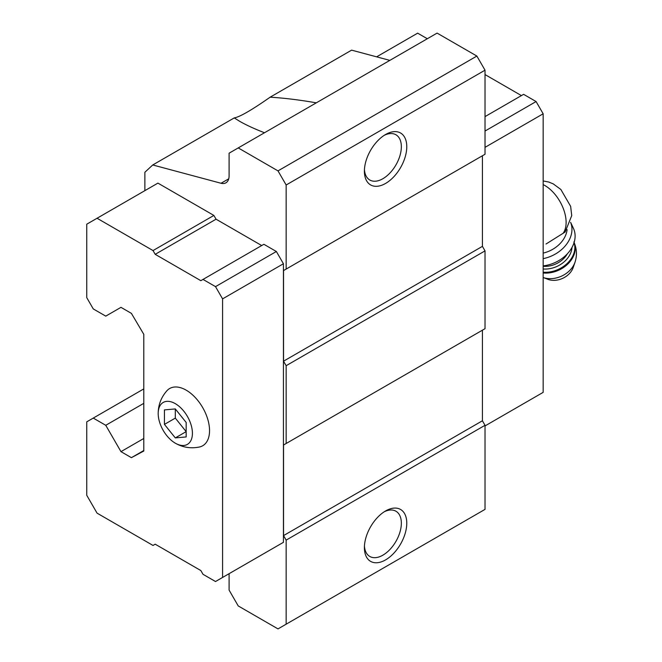 <?xml version="1.0" encoding="UTF-8"?>
<svg xmlns="http://www.w3.org/2000/svg" width="662" height="662" viewBox="0 0 662 662"><rect width="100%" height="100%" fill="white"/><g stroke="black" fill="none" stroke-linecap="round" stroke-linejoin="round"><path stroke-width="0.99" d="M186.171 436.937L186.171 422.447L175.306 408.926L164.441 409.902L164.441 424.392L175.306 437.905L186.171 436.937M175.306 443.184A24.204 13.976 -120 0 0 192.419 433.213A24.204 13.976 -120 0 0 175.149 403.563A24.204 13.976 -120 0 0 158.193 413.808A24.204 13.976 -120 0 0 175.074 443.043A24.204 13.976 -120 0 0 175.306 443.184M546.051 244.005L565.091 232.048M264.494 132.748C254.423 128.842 246.09 124.994 239.503 121.204L234.249 117.91L152.748 164.962L221.042 183.258A15.367 8.871 -120 0 0 225.916 182.82A15.367 8.871 -120 0 0 229.102 175.786L229.102 153.187L437.094 33.1L476.872 56.063L485.023 70.18L286.149 184.996L277.999 170.879L238.229 147.916M261.697 245.544L216.06 219.196L213.884 215.431L157.92 183.117L86.739 224.211L86.739 297.619L93.259 308.914L105.754 316.13L120.972 307.342L131.399 313.366L143.795 334.327L143.795 451.029L131.399 457.674L143.795 450.524M276.368 546.39L283.435 542.319L283.435 263.741L276.368 251.502L263.873 244.286L200.843 280.68L155.198 254.324L216.06 219.196M229.102 573.689L229.102 590.123L238.229 605.937L277.999 628.9L286.149 624.192L286.149 540.118L283.543 535.599L283.543 445.005L286.149 443.499L286.149 365.697L283.543 361.179L283.543 270.576L286.149 269.07L286.149 184.996M152.748 164.962L144.879 172.261L144.879 190.648M277.999 170.879L476.872 56.063M234.249 117.91C239.776 116.967 251.734 110.066 270.129 97.19C284.031 98.009 299.431 99.896 316.312 102.833M389.844 60.383L351.621 50.147L270.129 97.19M131.399 457.674L120.972 451.649L143.795 438.476M120.972 451.649L105.754 425.302L143.795 403.34M105.754 425.302L93.259 418.086L143.795 388.908M93.259 418.086L86.739 421.851L86.739 495.259L97.057 513.141L153.03 545.455L155.198 544.197L200.843 570.553L203.019 574.31L215.514 581.526L283.435 542.319M286.149 624.192L485.023 509.376L485.023 425.302L482.416 420.784L482.416 330.189L283.543 445.005M385.59 559.887A29.972 17.303 -60 0 1 364.398 547.648A29.972 17.303 -60 0 1 385.59 510.948A29.972 17.303 -60 0 1 406.774 523.179A29.972 17.303 -60 0 1 385.59 559.887M286.149 540.118L485.023 425.302M283.543 535.599L482.416 420.784M286.149 443.499L485.023 328.683L485.023 250.881L482.416 246.363L482.416 155.76L283.543 270.576M286.149 365.697L485.023 250.881M283.543 361.179L482.416 246.363M286.149 269.07L485.023 154.254L485.023 70.18M385.59 183.432A29.972 17.303 -60 0 1 364.398 171.193A29.972 17.303 -60 0 1 385.59 134.494A29.972 17.303 -60 0 1 406.774 146.724A29.972 17.303 -60 0 1 385.59 183.432M222.581 577.454L222.581 298.876L215.514 286.638L276.368 251.502M222.581 298.876L283.435 263.741M215.514 286.638L203.019 279.422M155.198 254.324L153.03 250.567L213.884 215.431M153.03 250.567L97.057 218.253M175.074 443.043L175.413 443.25C182.894 447.471 190.896 448.728 199.419 447.016A33.042 19.074 -120 0 0 202.696 407.602A33.042 19.074 -120 0 0 166.923 390.737C161.081 397.382 158.168 405.07 158.193 413.808M485.023 425.931L543.163 392.359L543.163 113.79L485.023 147.353M543.163 113.79L536.096 101.551L485.023 131.043M536.096 101.551L523.601 94.335L485.023 116.611M521.424 95.593L485.023 74.574M427.313 38.744L417.648 33.166L376.628 56.841M384.183 135.354A26.124 15.085 -60 0 1 395.934 134.767A26.124 15.085 -60 0 1 399.939 155.702A26.124 15.085 -60 0 1 382.868 178.723A26.124 15.085 -60 0 1 369.81 180.014A26.124 15.085 -60 0 1 364.439 169.546M384.183 511.809A26.124 15.085 -60 0 1 395.934 511.221A26.124 15.085 -60 0 1 399.939 532.157A26.124 15.085 -60 0 1 382.868 555.178A26.124 15.085 -60 0 1 369.81 556.469A26.124 15.085 -60 0 1 364.439 546.001M543.163 253.107A26.894 20.357 -25 0 0 567.102 229.648M574.98 262.334A22.012 16.658 -25 0 1 543.163 277.502L547.904 279.323A17.286 13.091 -25 0 0 573.193 267.522L574.98 262.334C577.231 255.433 576.859 248.639 573.846 241.953M543.163 265.867A30.733 23.269 -25 0 0 573.416 228.316L570.644 222.366M543.163 258.643A30.733 23.269 -25 0 0 570.627 222.399M175.306 408.926L175.306 418.111L186.171 431.632L175.306 437.905M164.441 424.392L175.306 418.111M562.957 233.487A30.162 17.411 -120 0 0 562.998 207.785A30.162 17.411 -120 0 0 543.163 184.599M221.042 183.258L228.729 178.823M543.163 272.992A25.355 19.198 -25 0 0 567.971 263.873A25.355 19.198 -25 0 0 574.095 242.524M543.163 272.206A25.355 19.198 -25 0 0 567.284 263.352A25.355 19.198 -25 0 0 574.062 242.631M543.163 268.987A23.054 17.452 -25 0 0 571.976 247.48M543.163 266.306A21.134 15.996 -25 0 0 567.367 253.786M543.163 180.958L548.74 182.033L553.291 183.912L560.855 189.473L570.644 206.345L571.728 215.63L565.116 232.064"/></g></svg>
